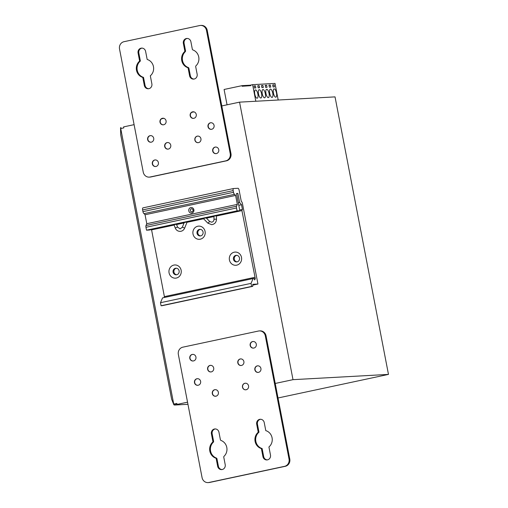 <?xml version="1.0" encoding="UTF-8"?>
<svg xmlns="http://www.w3.org/2000/svg" width="508" height="508" viewBox="0 0 508 508"><rect width="100%" height="100%" fill="white"/><g stroke="black" fill="none" stroke-linecap="round" stroke-linejoin="round"><path stroke-width="0.76" d="M120.733 128.562L173.869 404.8L171.628 399.193L120.688 134.652L120.542 127.87L120.91 127.527L120.733 128.562L123.793 127.908L123.596 126.892L134.099 124.657M173.869 404.8L177.413 404.393L177.038 404.419L176.841 403.403L173.787 404.057M278.022 397.98L388.474 374.402L293.002 379.666L239.56 102.146L335.032 96.882L388.474 374.402M161.538 118.796L163.786 118.32M191.719 112.357L193.973 111.874M221.786 105.937L239.56 102.146M177.038 404.419L187.541 402.177M215.348 396.24L216.63 395.967M245.529 389.801L246.818 389.522M275.228 383.457L293.002 379.666M174.352 405.047L187.947 404.298M178.352 354.457A6.198 5.779 86.8 0 1 182.842 347.174L258.483 331.025A6.198 5.779 86.8 0 1 259.315 330.918A6.198 5.779 86.8 0 1 265.316 335.896L289.033 459.061A6.198 5.779 86.8 0 1 284.543 466.344L208.896 482.492A6.198 5.779 86.8 0 1 208.07 482.6A6.198 5.779 86.8 0 1 202.07 477.622L178.352 354.457M211.264 371.894A3.302 3.08 -93.2 0 0 210.458 365.354A3.302 3.08 -93.2 0 0 207.588 369.062A3.302 3.08 -93.2 0 0 211.264 371.894M241.452 365.455A3.302 3.08 -93.2 0 0 240.646 358.915A3.302 3.08 -93.2 0 0 237.769 362.623A3.302 3.08 -93.2 0 0 241.452 365.455M198.126 385.248A3.302 3.08 -93.2 0 0 197.32 378.701A3.302 3.08 -93.2 0 0 194.443 382.41A3.302 3.08 -93.2 0 0 198.126 385.248M258.489 372.364A3.302 3.08 -93.2 0 0 257.683 365.824A3.302 3.08 -93.2 0 0 254.813 369.526A3.302 3.08 -93.2 0 0 258.489 372.364M193.446 360.94A3.302 3.08 -93.2 0 0 192.64 354.394A3.302 3.08 -93.2 0 0 189.763 358.102A3.302 3.08 -93.2 0 0 193.446 360.94M253.809 348.056A3.302 3.08 -93.2 0 0 253.003 341.509A3.302 3.08 -93.2 0 0 250.133 345.218A3.302 3.08 -93.2 0 0 253.809 348.056M215.944 396.202A3.302 3.08 -93.2 0 0 215.138 389.661A3.302 3.08 -93.2 0 0 212.268 393.37A3.302 3.08 -93.2 0 0 215.944 396.202M246.132 389.763A3.302 3.08 -93.2 0 0 245.326 383.223A3.302 3.08 -93.2 0 0 242.449 386.931A3.302 3.08 -93.2 0 0 246.132 389.763M258.242 432.245L256.692 424.205A4.134 3.854 -93.2 0 1 260.236 419.271A4.134 3.854 -93.2 0 1 264.236 422.593L265.786 430.632A9.296 8.668 -93.2 0 1 272.072 437.794A9.296 8.668 -93.2 0 1 268.929 446.964L270.478 455.003A4.134 3.854 -93.2 0 1 266.935 459.937A4.134 3.854 -93.2 0 1 262.934 456.616L261.385 448.577A9.296 8.668 -93.2 0 1 255.099 441.414A9.296 8.668 -93.2 0 1 258.242 432.245L258.985 432.2L257.435 424.161A4.134 3.854 86.8 0 1 260.61 419.271M212.846 441.3A1.035 0.965 86.8 0 1 212.547 442.278A9.296 8.668 -93.2 0 0 215.583 458.07A1.035 0.965 86.8 0 1 216.224 458.845L217.659 466.28A4.134 3.854 -93.2 0 0 222.212 469.525A4.134 3.854 -93.2 0 0 225.203 464.668L223.774 457.232A1.035 0.965 86.8 0 1 224.072 456.254A9.296 8.668 -93.2 0 0 221.031 440.468A1.035 0.965 86.8 0 1 220.396 439.693L218.961 432.257A4.134 3.854 -93.2 0 0 214.408 429.012A4.134 3.854 -93.2 0 0 211.417 433.87L212.846 441.3L213.595 441.262L212.16 433.826A4.134 3.854 86.8 0 1 215.335 428.936M208.07 482.6L208.813 482.562A6.198 5.779 -93.2 0 0 209.645 482.448L285.293 466.306A6.198 5.779 -93.2 0 0 289.776 459.016L266.059 335.858A6.198 5.779 -93.2 0 0 260.058 330.873L259.315 330.918M267.303 459.899A4.134 3.854 86.8 0 1 263.677 456.571L262.128 448.532A9.296 8.668 86.8 0 1 255.841 441.376A9.296 8.668 86.8 0 1 258.985 432.2M222.028 469.557A4.134 3.854 86.8 0 1 218.402 466.236L216.973 458.807A1.035 0.965 -93.2 0 0 216.332 458.025A9.296 8.668 86.8 0 1 213.29 442.239A1.035 0.965 -93.2 0 0 213.595 441.262M262.128 448.532L261.385 448.577M210.96 371.945A3.302 3.08 86.8 0 1 210.598 365.354M197.815 385.293A3.302 3.08 86.8 0 1 197.453 378.701M215.64 396.253A3.302 3.08 86.8 0 1 215.278 389.661M193.135 360.985A3.302 3.08 86.8 0 1 192.773 354.394M241.141 365.5A3.302 3.08 86.8 0 1 240.779 358.908M245.821 389.814A3.302 3.08 86.8 0 1 245.459 383.216M258.185 372.408A3.302 3.08 86.8 0 1 257.823 365.817M253.505 348.101A3.302 3.08 86.8 0 1 253.143 341.509M230.207 153.581A6.198 5.779 86.8 0 1 225.717 160.871L150.07 177.013A6.198 5.779 86.8 0 1 149.244 177.127A6.198 5.779 86.8 0 1 143.243 172.142L119.526 48.984A6.198 5.779 86.8 0 1 124.016 41.694L199.663 25.552A6.198 5.779 86.8 0 1 200.489 25.438A6.198 5.779 86.8 0 1 206.489 30.423L230.207 153.581L230.956 153.543L207.239 30.378A6.198 5.779 -93.2 0 0 201.238 25.4L200.489 25.438M197.294 136.144A3.302 3.08 -93.2 0 0 198.095 142.684A3.302 3.08 -93.2 0 0 200.971 138.976A3.302 3.08 -93.2 0 0 197.294 136.144M167.107 142.589A3.302 3.08 -93.2 0 0 167.913 149.13A3.302 3.08 -93.2 0 0 170.79 145.421A3.302 3.08 -93.2 0 0 167.107 142.589M210.433 122.796A3.302 3.08 -93.2 0 0 211.239 129.337A3.302 3.08 -93.2 0 0 214.109 125.628A3.302 3.08 -93.2 0 0 210.433 122.796M150.063 135.68A3.302 3.08 -93.2 0 0 150.87 142.221A3.302 3.08 -93.2 0 0 153.746 138.513A3.302 3.08 -93.2 0 0 150.063 135.68M215.113 147.104A3.302 3.08 -93.2 0 0 215.919 153.645A3.302 3.08 -93.2 0 0 218.796 149.936A3.302 3.08 -93.2 0 0 215.113 147.104M154.749 159.988A3.302 3.08 -93.2 0 0 155.556 166.529A3.302 3.08 -93.2 0 0 158.426 162.82A3.302 3.08 -93.2 0 0 154.749 159.988M192.608 111.836A3.302 3.08 -93.2 0 0 193.415 118.377A3.302 3.08 -93.2 0 0 196.291 114.668A3.302 3.08 -93.2 0 0 192.608 111.836M162.427 118.281A3.302 3.08 -93.2 0 0 163.233 124.822A3.302 3.08 -93.2 0 0 166.11 121.114A3.302 3.08 -93.2 0 0 162.427 118.281M150.317 75.8L151.867 83.839A4.134 3.854 -93.2 0 1 148.323 88.767A4.134 3.854 -93.2 0 1 144.323 85.446L142.773 77.407A9.296 8.668 -93.2 0 1 136.487 70.25A9.296 8.668 -93.2 0 1 139.63 61.074L138.081 53.035A4.134 3.854 -93.2 0 1 141.624 48.108A4.134 3.854 -93.2 0 1 145.625 51.429L147.174 59.468A9.296 8.668 -93.2 0 1 153.46 66.624A9.296 8.668 -93.2 0 1 150.317 75.8M195.707 66.739A1.035 0.965 86.8 0 1 196.012 65.761A9.296 8.668 -93.2 0 0 192.97 49.974A1.035 0.965 86.8 0 1 192.329 49.193L190.9 41.764A4.134 3.854 -93.2 0 0 186.347 38.519A4.134 3.854 -93.2 0 0 183.356 43.37L184.785 50.806A1.035 0.965 86.8 0 1 184.48 51.784A9.296 8.668 -93.2 0 0 187.522 67.577A1.035 0.965 86.8 0 1 188.163 68.351L189.598 75.787A4.134 3.854 -93.2 0 0 194.151 79.032A4.134 3.854 -93.2 0 0 197.142 74.174L195.707 66.739M149.244 177.127L149.987 177.082A6.198 5.779 -93.2 0 0 150.819 176.975L226.466 160.826A6.198 5.779 -93.2 0 0 230.956 153.543M148.692 88.729A4.134 3.854 86.8 0 1 145.066 85.407L143.516 77.368A9.296 8.668 86.8 0 1 137.23 70.206A9.296 8.668 86.8 0 1 140.373 61.036L138.824 52.997A4.134 3.854 86.8 0 1 141.999 48.101M193.967 79.064A4.134 3.854 86.8 0 1 190.341 75.743L188.912 68.307A1.035 0.965 -93.2 0 0 188.271 67.532A9.296 8.668 86.8 0 1 185.23 51.746A1.035 0.965 -93.2 0 0 185.534 50.768L184.099 43.332A4.134 3.854 86.8 0 1 187.274 38.443M143.516 77.368L142.773 77.407M139.63 61.074L140.373 61.036M198.234 142.678A3.302 3.08 86.8 0 1 197.872 136.081M211.372 129.324A3.302 3.08 86.8 0 1 211.011 122.733M193.554 118.364A3.302 3.08 86.8 0 1 193.186 111.773M216.059 153.632A3.302 3.08 86.8 0 1 215.69 147.041M168.053 149.117A3.302 3.08 86.8 0 1 167.684 142.526M163.366 124.809A3.302 3.08 86.8 0 1 163.005 118.218M151.009 142.208A3.302 3.08 86.8 0 1 150.647 135.617M155.689 166.516A3.302 3.08 86.8 0 1 155.327 159.925M257.943 284.023L252.781 284.302L252.743 286.353L251.625 286.417L251.035 283.375L253.111 278.555L254.108 278.498L254.699 279.946L255.283 278.581L241.922 210.591L242.418 209.436L241.51 204.73L239.617 202.527L237.858 193.415L236.518 193.484L239.833 210.706L237.071 210.858L236.518 207.975A2.064 0.737 -102 0 1 236.55 206.204L237.331 204.387L235.61 195.428L234.639 194.297A2.064 0.737 -102 0 1 233.502 192.31L233.172 190.602A2.064 0.737 -102 0 1 233.483 188.538A2.064 0.737 -102 0 1 233.528 188.531L238.004 188.284A2.064 0.737 -102 0 1 239.141 190.271L241.256 201.257L241.738 201.822A2.064 0.737 -102 0 1 242.449 203.556L257.943 284.023L252.768 285.128M200.66 235.903A3.302 3.08 86.8 0 1 200.298 229.362M176.714 274.752A3.302 3.08 86.8 0 1 176.359 268.218M237.084 261.868A3.302 3.08 86.8 0 1 236.722 255.334M233.445 188.551L142.977 207.861A2.064 0.737 78 0 0 142.939 207.867A2.064 0.737 78 0 0 142.621 209.925L142.951 211.639A2.064 0.737 78 0 0 144.088 213.62L145.059 214.751L146.78 223.711L145.999 225.527A2.064 0.737 78 0 0 145.967 227.298L146.52 230.181L149.282 230.029L239.833 210.706M151.524 229.553L164.548 297.453M253.111 278.555L162.56 297.879L160.49 302.704L161.074 305.74L162.192 305.683L252.743 286.353M251.625 286.417L161.074 305.74M251.035 283.375L160.49 302.704M254.229 278.803L255.283 278.581M254.775 277.336L164.224 296.659M241.922 210.591L216.402 216.033M213.938 216.56L206.445 218.161M203.575 218.777L186.995 222.314M184.067 222.936L176.594 224.536M174.142 225.057L151.371 229.914M205.08 231.426A6.61 6.166 -93.2 0 0 197.796 226.231A6.61 6.166 -93.2 0 0 193.008 233.998A6.61 6.166 -93.2 0 0 200.292 239.192A6.61 6.166 -93.2 0 0 205.08 231.426M169.069 272.853A6.61 6.166 -93.2 0 0 176.352 278.047A6.61 6.166 -93.2 0 0 181.14 270.275A6.61 6.166 -93.2 0 0 173.857 265.081A6.61 6.166 -93.2 0 0 169.069 272.853M229.432 259.969A6.61 6.166 -93.2 0 0 236.715 265.163A6.61 6.166 -93.2 0 0 241.503 257.391A6.61 6.166 -93.2 0 0 234.22 252.197A6.61 6.166 -93.2 0 0 229.432 259.969M242.418 209.436L239.7 210.014M241.51 204.73L238.792 205.315M239.617 202.527L238.309 202.806M237.858 193.415L236.557 193.688M237.071 210.858L146.52 230.181M237.331 204.387L146.78 223.711M235.61 195.428L145.059 214.751M234.639 194.297L144.088 213.62M203.067 232.01A3.302 3.08 -93.2 0 0 199.866 229.356A3.302 3.08 -93.2 0 0 197.028 233.299A3.302 3.08 -93.2 0 0 200.228 235.953A3.302 3.08 -93.2 0 0 203.067 232.01M173.088 272.155A3.302 3.08 -93.2 0 0 176.289 274.809A3.302 3.08 -93.2 0 0 179.121 270.866A3.302 3.08 -93.2 0 0 175.92 268.211A3.302 3.08 -93.2 0 0 173.088 272.155M233.451 259.271A3.302 3.08 -93.2 0 0 236.652 261.925A3.302 3.08 -93.2 0 0 239.49 257.981A3.302 3.08 -93.2 0 0 236.29 255.327A3.302 3.08 -93.2 0 0 233.451 259.271M227.044 104.819L224.091 89.478L242.011 85.655L250.755 85.173M255.816 101.251L252.622 84.652L250.736 85.058L250.85 85.668L242.132 86.258L242.011 85.655M278.194 100.019L274.999 83.42L252.622 84.652M262.915 85.471L263.309 87.497L261.887 87.573L261.499 85.547L262.915 85.471L261.544 85.763M258.521 93.948A4.235 1.518 78 0 0 260.934 98.006A4.235 1.518 78 0 0 261.576 93.783A4.235 1.518 78 0 0 259.163 89.726A4.235 1.518 78 0 0 258.521 93.948M259.188 85.674L259.575 87.7L258.159 87.776L257.772 85.75L259.188 85.674L257.81 85.966M254.787 94.158A4.235 1.518 78 0 0 257.2 98.215A4.235 1.518 78 0 0 257.848 93.986A4.235 1.518 78 0 0 255.435 89.929A4.235 1.518 78 0 0 254.787 94.158M255.461 85.877L255.848 87.903L254.432 87.986L254.038 85.96L255.461 85.877L254.083 86.176M265.976 93.542A4.235 1.518 78 0 0 268.389 97.599A4.235 1.518 78 0 0 269.037 93.37A4.235 1.518 78 0 0 266.624 89.313A4.235 1.518 78 0 0 265.976 93.542M266.649 85.261L267.037 87.287L265.62 87.37L265.227 85.338L266.649 85.261L265.271 85.554M269.71 93.332A4.235 1.518 78 0 0 272.123 97.39A4.235 1.518 78 0 0 272.764 93.167A4.235 1.518 78 0 0 270.351 89.11A4.235 1.518 78 0 0 269.71 93.332M270.377 85.058L270.764 87.084L269.348 87.16L268.961 85.134L270.377 85.058L268.999 85.35M273.437 93.129A4.235 1.518 78 0 0 275.85 97.187A4.235 1.518 78 0 0 276.498 92.958A4.235 1.518 78 0 0 274.085 88.906A4.235 1.518 78 0 0 273.437 93.129M274.104 84.849L274.498 86.874L273.075 86.957L272.688 84.931L274.104 84.849L272.726 85.147M262.249 93.745A4.235 1.518 78 0 0 264.662 97.803A4.235 1.518 78 0 0 265.309 93.58A4.235 1.518 78 0 0 262.896 89.522A4.235 1.518 78 0 0 262.249 93.745M208.896 482.492L209.645 482.448M285.293 466.306L284.543 466.344M289.033 459.061L289.776 459.016M266.059 335.858L265.316 335.896M257.435 424.161L256.692 424.205M262.934 456.616L263.677 456.571M212.547 442.278L213.29 442.239M212.16 433.826L211.417 433.87M217.659 466.28L218.402 466.236M216.973 458.807L216.224 458.845M215.583 458.07L216.332 458.025M226.466 160.826L225.717 160.871M207.239 30.378L206.489 30.423M150.07 177.013L150.819 176.975M144.323 85.446L145.066 85.407M138.824 52.997L138.081 53.035M189.598 75.787L190.341 75.743M188.912 68.307L188.163 68.351M187.522 67.577L188.271 67.532M184.48 51.784L185.23 51.746M184.785 50.806L185.534 50.768M184.099 43.332L183.356 43.37M236.518 207.975L145.967 227.298M145.999 225.527L236.55 206.204M191.865 213.042A2.788 2.597 -93.2 0 0 193.834 209.55A2.788 2.597 -93.2 0 0 190.411 207.696A2.788 2.597 -93.2 0 0 191.865 213.042M142.951 211.639L233.502 192.31M233.172 190.602L142.621 209.925M191.992 211.817L192.056 211.804C193.554 210.706 193.478 209.683 191.821 208.737A1.549 1.441 -93.2 0 0 190.373 210.674A1.549 1.441 -93.2 0 0 192.284 211.734M182.429 227.184L184.601 228.06M175.298 227.965L177.483 227.152M207.963 223.183L209.664 221.507M214.097 219.24L216.408 219.177M142.939 207.867L233.483 188.538M176.479 224.225L177.533 227.082L180.111 228.905L182.34 227.216L184.214 222.574M174.028 224.752L175.209 227.946C176.187 230.226 177.87 231.369 180.251 231.381C182.302 231.178 183.769 230.099 184.639 228.143L187.141 221.952M203.302 218.504L207.874 223.158L211.696 224.669C214.706 224.199 216.306 222.371 216.491 219.183L216.395 215.709M206.178 217.888L209.639 221.418L211.557 222.193C213.1 221.945 213.919 220.967 214.014 219.246L213.931 216.237"/></g></svg>
